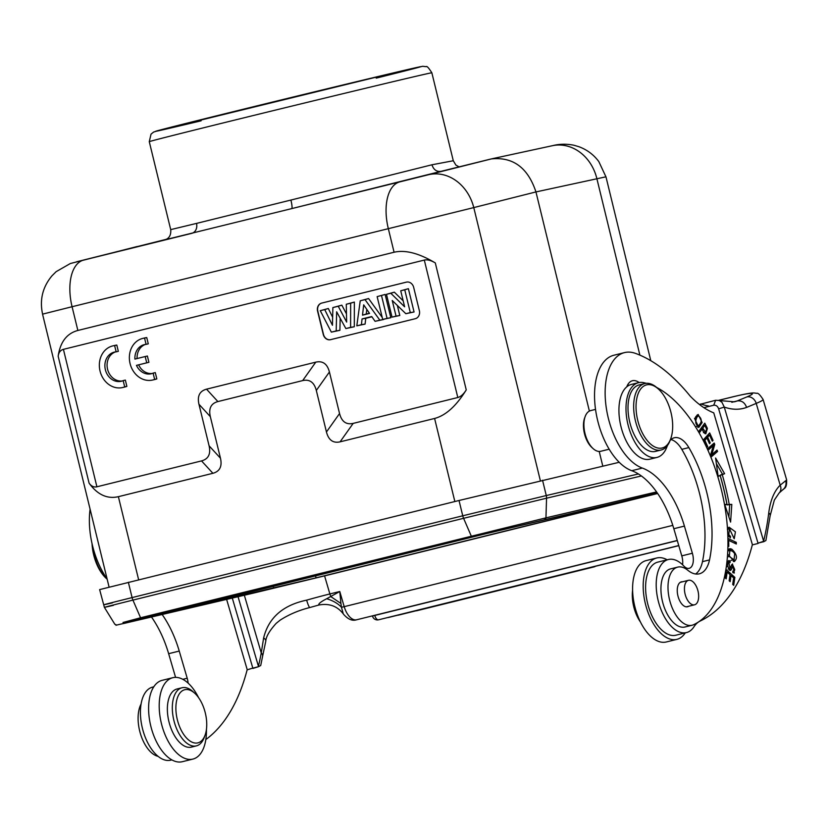 <?xml version="1.0" encoding="UTF-8"?>
<svg xmlns="http://www.w3.org/2000/svg" width="828" height="828" viewBox="0 0 828 828"><rect width="100%" height="100%" fill="white"/><g stroke="black" fill="none" stroke-linecap="round" stroke-linejoin="round"><path stroke-width="1.24" d="M146.09 344.365A14.966 12.741 -103.2 0 0 144.331 344.624A14.966 12.741 -103.2 0 0 134.912 359.083L145.19 356.537L146.732 362.83L136.465 365.365A14.966 12.741 -103.2 0 0 151.162 373.77A14.966 12.741 -103.2 0 0 153.108 373.117L154.639 379.4A21.383 18.195 76.8 0 1 152.611 380.031A21.383 18.195 76.8 0 1 130.017 363.357A21.383 18.195 76.8 0 1 142.851 338.383A21.383 18.195 76.8 0 1 144.558 338.083L146.09 344.365L148.284 343.848L146.753 337.565L144.558 338.083M146.732 362.83L148.916 362.312L147.384 356.03L145.19 356.537M148.916 362.312L136.465 365.365M154.639 379.4L156.823 378.893L155.291 372.61L153.108 373.117M138.649 364.858A14.966 12.741 -103.2 0 0 152.248 373.459M156.823 378.893A21.383 18.195 76.8 0 1 154.795 379.514L152.611 380.031M142.851 338.383L145.035 337.865A21.383 18.195 76.8 0 1 146.753 337.565M145.438 344.427A14.966 12.741 -103.2 0 0 137.096 358.545M112.846 345.887L115.03 345.369A21.383 18.195 76.8 0 1 116.81 345.069L118.332 351.331L116.148 351.859A14.966 12.741 -103.2 0 0 114.326 352.128A14.966 12.741 -103.2 0 0 105.342 369.609A14.966 12.741 -103.2 0 0 121.157 381.273A14.966 12.741 -103.2 0 0 123.155 380.601L124.686 386.883A21.383 18.195 76.8 0 1 122.606 387.525A21.383 18.195 76.8 0 1 100.002 370.861A21.383 18.195 76.8 0 1 112.846 345.887A21.383 18.195 76.8 0 1 114.616 345.576L116.148 351.848M115.434 351.931A14.966 12.741 -103.2 0 0 107.526 369.091A14.966 12.741 -103.2 0 0 122.244 380.963M123.155 380.601L125.349 380.083L126.87 386.365A21.383 18.195 76.8 0 1 124.79 387.018L122.606 387.525M321.616 303.11L406.403 282.131A6.841 5.827 -103.2 0 1 406.465 282.12A6.841 5.827 -103.2 0 1 413.679 287.388L419.351 310.655A6.841 5.827 -103.2 0 1 415.314 318.697L330.527 339.677A6.841 5.827 -103.2 0 1 330.476 339.687A6.841 5.827 -103.2 0 1 323.262 334.429L317.59 311.152A6.841 5.827 -103.2 0 1 321.616 303.11L406.569 282.1M424.309 260.075L63.414 349.354C60.465 350.14 58.716 352.428 58.157 356.226L89.103 483.19C91.339 486.264 93.947 487.464 96.907 486.792L201.535 460.906C208.418 459.033 210.943 454.003 209.091 445.816L198.958 404.261C197.116 396.084 199.631 391.054 206.524 389.17L315.779 362.146C322.754 360.594 327.298 363.875 329.42 371.989L339.552 413.545C341.674 421.659 346.218 424.94 353.183 423.387L457.812 397.512C460.782 396.715 463.597 394.18 466.247 389.895L435.3 262.931C430.974 260.344 427.31 259.392 424.309 260.075L457.812 397.512M330.589 339.666A6.841 5.827 76.8 0 1 323.479 334.377L317.807 311.1A6.841 5.827 76.8 0 1 321.833 303.058M386.469 294.323L390.795 293.247L404.633 306.815L400.731 290.794L404.747 289.8L410.305 312.601L405.834 313.709L392.234 300.481L396.053 316.13L392.027 317.124L386.469 294.323L394.335 292.17L403.174 300.833M400.731 290.794L408.39 288.693L414.062 311.97L405.834 313.709M397.357 305.46L399.8 315.489L392.027 317.124M377.133 296.631L385.134 294.447L390.816 317.714L382.702 319.432L377.133 296.631L385.134 294.447M360.232 300.802L365.013 299.622L379.814 320.146L383.685 319.484L375.084 321.316L371.731 316.544L362.064 318.935L361.412 324.7L356.806 325.839L360.232 300.802L368.584 298.546L382.215 317.445M371.907 316.793L365.759 318.314L365.096 324.079L356.806 325.839M320.27 310.697L324.721 309.589L332.452 325.269L332.877 307.571L338.238 306.246L346.642 322.071L346.28 304.259L350.648 303.183L350.606 327.37L345.856 328.55L336.644 311.804L336.199 330.931L331.345 332.131L320.27 310.697L328.323 308.502L332.649 317.269M332.877 307.571L341.829 305.159L346.477 313.905M346.28 304.259L354.353 302.065L354.312 326.749L345.856 328.55M336.199 330.931L339.904 330.31L340.184 318.242M339.904 330.31L331.345 332.131M396.053 316.13L399.8 315.489M410.305 312.601L414.062 311.97M404.747 289.8L408.39 288.693M390.795 293.247L394.335 292.17M381.501 295.544L387.059 318.356L390.816 317.714M387.059 318.356L382.702 319.432M365.013 299.622L368.584 298.546M363.689 304.849L362.519 315.157L369.547 313.419L363.689 304.849M379.814 320.146L375.084 321.316M362.519 315.157L366.266 314.029L366.794 309.382M366.266 314.029L369.423 313.243M361.412 324.7L365.096 324.079M362.064 318.935L365.759 318.314M350.606 327.37L354.312 326.749M350.648 303.183L354.353 302.065M338.238 306.246L341.829 305.159M324.721 309.589L328.323 308.502M454.851 501.53L434.596 418.461L340.08 441.841C333.115 443.394 328.571 440.103 326.449 431.988L316.317 390.443C314.195 382.329 309.641 379.038 302.675 380.59L217.888 401.57C211.005 403.443 208.48 408.473 210.333 416.66L220.465 458.215C222.308 466.392 219.793 471.422 212.899 473.295L118.383 496.676L138.638 579.755M434.596 418.461C445.754 415.501 456.3 405.979 466.247 389.895M435.3 262.931C419.061 253.223 405.327 249.663 394.076 252.24L77.863 330.465C66.83 333.394 60.258 341.985 58.157 356.226M459.105 166.883L455.886 165.082L453.289 160.746L431.947 164.782L290.907 200.055A8.559 1.273 -103.9 0 1 291.715 208.615L165.062 239.778M290.907 200.055L196.515 223.405A8.559 6.997 -103.8 0 1 191.775 233.341L83.638 260.085A42.777 22.47 76.1 0 0 72.077 306.722L42.549 314.143L109.089 587.104M196.515 223.405L170.713 229.625C171.51 238.578 165.165 239.634 164.969 239.809L164.989 239.799M89.103 483.19C97.497 494.73 107.257 499.232 118.383 496.676M540.374 480.757L473.771 207.59L535.954 191.93C527.912 167.711 513.06 156.709 491.387 158.914L428.324 174.77A42.777 36.194 75.9 0 1 473.771 207.59L72.077 306.722L77.863 330.465M431.947 164.782C433.593 169.73 436.615 171.913 441.034 171.344L490.497 159.111M440.848 171.396L291.715 208.615L399.852 181.87A42.777 22.47 -103.9 0 0 388.291 228.507L394.076 252.24M589.381 411.081L535.954 191.93L605.972 176.809M76.518 261.803A42.777 36.587 75.9 0 1 76.652 261.772A42.777 36.587 75.9 0 1 76.787 261.741L166.117 239.354M188.101 683.1A12.834 6.738 76.1 0 0 187.2 678.215L179.241 651.067A76.994 40.458 76.1 0 0 162.153 614.5M226.624 599.389L247.199 669.614A222.411 116.862 -103.9 0 1 205.841 739.539M206.441 729.333A41.917 22.025 -103.9 0 1 192.903 759.09A41.917 22.025 -103.9 0 1 161.874 725.328A41.917 22.025 -103.9 0 1 171.075 678.267A41.917 22.025 -103.9 0 1 172.773 677.708A41.917 22.025 -103.9 0 1 198.617 697.704M172.773 677.708L162.174 680.326A41.917 22.025 76.1 0 0 160.477 680.885A41.917 22.025 76.1 0 0 151.276 727.947A41.917 22.025 76.1 0 0 182.305 761.708L192.903 759.09M182.005 687.757L177.057 688.979A29.943 15.732 76.1 0 0 168.974 721.819A29.943 15.732 76.1 0 0 191.434 747.115L196.381 745.883A29.943 15.732 -103.9 0 1 173.921 720.598A29.943 15.732 -103.9 0 1 182.005 687.757A29.943 15.732 -103.9 0 1 192.965 691.628L194.766 693.264A27.376 14.386 -103.9 0 1 206.617 721.178A27.376 14.386 -103.9 0 1 205.106 735.067A27.376 14.386 -103.9 0 1 185.513 736.858A27.376 14.386 -103.9 0 1 176.592 700.809A27.376 14.386 -103.9 0 1 194.766 693.264M205.106 735.067L204.278 737.344A29.943 15.732 -103.9 0 1 196.381 745.883M90.097 509.189A59.885 31.464 76.1 0 0 107.102 578.938M151.472 616.995A76.994 40.458 -103.9 0 1 168.643 653.685L175.577 677.366M153.791 686.805L152.6 687.105A37.643 19.779 76.1 0 0 142.437 728.392A37.643 19.779 76.1 0 0 170.671 760.176L171.862 759.887M252.83 668.061L247.137 669.862M252.809 668.061L232.295 598.054M265.767 641.255C265.995 636.711 269.473 630.729 276.221 623.318L280.133 620.162C288.92 614.5 298.815 610.288 309.838 607.524A8.559 1.066 74.2 0 1 306.639 600.155C282.928 605.133 268.593 617.719 263.635 637.922A8.559 3.726 13.1 0 1 265.767 641.265L262.6 656.252A8.559 4.751 -169.6 0 0 261.255 652.95L244.343 595.228M263.635 637.922L261.255 652.95A224.978 118.218 -103.9 0 1 258.408 666.25M703.883 407.676L713.767 405.223C716.065 405.006 717.69 406.206 718.642 408.835L724.283 407.086L721.944 402.304L719.304 400.493L715.651 400.266L699.422 404.478M779.169 492.96A8.559 6.955 -134.4 0 0 780.183 485.177L785.689 480.757A8.559 8.342 56.1 0 1 782.522 490.01M758.003 543.085L763.778 541.688L724.272 407.097M763.778 541.688L765.89 540.529L770.175 515.637L774.346 500.071L779.096 493.033L782.408 490.093C784.116 488.002 787.035 488.986 786.6 479.722L763.085 399.458A51.326 3.529 163.7 0 1 756.223 403.402L746.618 407.407C744.765 402.522 741.629 400.369 737.199 400.949L746.752 396.964A42.777 2.939 163.7 0 0 732.345 396.974L718.787 400.328M677.304 540.591L372.486 616.011A5.051 5.051 0 0 0 378.624 619.789A5.051 2.66 76.1 0 0 378.624 619.789A5.051 2.66 76.1 0 1 374.805 615.421M324.576 575.884L329.875 593.955L339.77 591.513L326.677 598.747A25.668 16.55 -168 0 1 341.457 607.255L343.289 613.89M326.677 598.747C320.86 601.739 318.252 603.829 318.832 604.999L318.552 605.092C328.944 603.063 337.172 605.972 343.237 613.827M340.919 603.477L339.77 591.513L344.2 606.655A8.559 0.59 -16.3 0 1 341.457 607.255L340.919 603.477L330.983 596.709A8.559 4.492 76.1 0 1 329.875 593.955A59.885 4.109 163.7 0 0 306.639 600.155M758.044 543.189L763.602 541.305M757.982 543.096L718.652 408.835M758.086 543.468L752.31 544.896M713.767 412.872L752.383 544.638A222.411 116.862 -103.9 0 1 700.229 621.01A42.777 22.47 76.1 0 0 693.967 626.786A37.643 19.779 -103.9 0 1 686.453 632.582A37.643 19.779 -103.9 0 1 658.219 600.797A37.643 19.779 -103.9 0 1 668.372 559.511A37.643 19.779 -103.9 0 1 683.897 566.083A12.834 6.738 76.1 0 0 689.186 568.329A12.834 6.738 76.1 0 0 692.374 553.249L684.414 526.091A76.994 40.458 76.1 0 0 642.342 468.079A59.885 31.464 -103.9 0 1 606.365 408.401A59.885 31.464 -103.9 0 1 624.519 352.604A59.885 31.464 -103.9 0 1 635.449 353.38A196.753 103.386 -103.9 0 1 690.2 396.126A111.211 58.436 76.1 0 0 713.767 412.872M624.519 352.604L613.921 355.222A59.885 31.464 76.1 0 0 595.767 411.03A59.885 31.464 76.1 0 0 631.743 470.697A76.994 40.458 -103.9 0 1 673.826 528.719L681.775 555.867A12.834 6.738 -103.9 0 1 682.572 564.758M668.372 559.511L657.774 562.129A37.643 19.779 76.1 0 0 647.62 603.415A37.643 19.779 76.1 0 0 675.855 635.211L686.453 632.582M685.263 632.882A41.917 22.025 -103.9 0 1 676.88 639.361A41.917 22.025 -103.9 0 1 645.436 603.964A41.917 22.025 -103.9 0 1 656.749 557.979A41.917 22.025 -103.9 0 1 667.182 559.8M656.749 557.979L646.15 560.597A41.917 22.025 76.1 0 0 634.776 606.313A41.917 22.025 76.1 0 0 666.281 641.979L676.88 639.361M633.068 596.895A29.943 15.732 76.1 0 0 637.788 615.97M632.602 590.354A27.376 14.386 76.1 0 0 638.316 618.588A27.376 14.386 76.1 0 0 640.427 621.983M627.769 384.658A21.383 11.24 -103.9 0 1 628.835 385.424M639.102 382.546A21.383 11.24 76.1 0 0 632.426 380.735A21.383 11.24 76.1 0 0 626.786 386.821A38.492 20.224 76.1 0 0 622.304 431.305A38.492 20.224 76.1 0 0 649.866 459.178L656.935 457.429A38.492 20.224 -103.9 0 1 628.059 424.919A38.492 20.224 -103.9 0 1 638.45 382.691A38.492 20.224 -103.9 0 1 643.553 382.639A125.752 66.074 -103.9 0 1 646.306 383.312M671.022 439.554A25.668 13.486 -103.9 0 1 681.796 449.345A97.518 51.243 -103.9 0 1 702.465 561.653A34.217 17.978 -103.9 0 1 695.634 574.001M677.687 567.118L670.618 568.867A29.943 15.732 76.1 0 0 662.535 601.708A29.943 15.732 76.1 0 0 684.994 626.993L692.063 625.243A29.943 15.732 -103.9 0 1 669.604 599.958A29.943 15.732 -103.9 0 1 677.687 567.118A29.943 15.732 -103.9 0 1 687.789 570.244A34.217 17.978 76.1 0 0 699.339 573.814A34.217 17.978 76.1 0 0 709.524 559.914A97.518 51.243 76.1 0 0 688.855 447.596A25.668 13.486 76.1 0 0 674.334 437.753A25.668 13.486 76.1 0 0 670.08 440.537M702.123 422.497L698.149 414.435L695.882 416.567A11.012 5.786 76.1 0 0 694.909 419.31L698.842 427.414L702.123 422.497L700.954 422.787M727.595 554.118L734.508 561.529M734.136 561.591C737.769 558.579 737.065 554.512 732.035 549.378A10.06 5.289 76.1 0 0 729.851 548.736L727.781 550.599M729.799 568.619A13.248 6.966 -103.9 0 1 729.157 570.171L731.259 569.674A13.248 6.966 76.1 0 0 732.066 567.584L733.028 565.669L734.726 569.509A3.105 1.635 -103.9 0 1 733.763 571.32A3.105 1.635 -103.9 0 1 732.832 571.082L732.79 572.572L734.322 573.017L732.48 563.971L730.979 566.373M730.958 566.424A24.105 12.668 -103.9 0 1 730.431 567.967A2.432 1.283 -103.9 0 1 729.81 568.619A2.432 1.283 -103.9 0 1 727.957 566.445A3.861 2.029 -103.9 0 1 729.033 562.388A3.861 2.029 -103.9 0 1 730.12 562.626L730.151 561.156A5.962 3.136 76.1 0 0 728.547 560.618L730.379 570.502L731.279 569.705M707.371 428.469A7.669 4.026 76.1 0 0 706.739 427.031L704.783 423.17L699.08 430.974L699.743 432.278L702.061 429.111L703.345 431.636L705.808 433.831L707.381 428.469L706.419 428.707M709.668 432.93L703.49 439.74L706.977 447.42L707.702 446.613L704.835 440.299L706.936 437.981L709.524 443.673L710.248 442.876L707.661 437.184L709.555 435.093L712.308 441.169L713.043 440.361L709.668 432.93M727.802 534.671L730.337 537.838L730.513 536.296A5.372 2.826 -103.9 0 1 728.795 534.402L729.468 528.854L734.229 538.769L735.419 531.835L729.085 527.177L727.47 528.533M726.912 504.407L724.697 504.418L730.596 522.095L731.797 504.387L729.209 504.397A148.419 77.987 76.1 0 0 722.254 474.682L724.614 473.709L715.599 458.029L718.135 476.39L720.163 475.551A144.144 75.741 -103.9 0 1 726.912 504.407L724.862 504.914M714.191 443.042L707.567 448.786L708.106 450.142L713.322 445.619L710.362 455.742L710.941 457.18L717.565 451.436L717.027 450.09L711.821 454.593L714.771 444.491L714.191 443.042M734.86 577.375L726.394 569.716L725.183 577.923L726.177 578.834L727.17 572.076L730.058 574.684L729.157 580.77L730.151 581.67L731.052 575.584L733.649 577.923L732.687 584.423L733.691 585.324L734.86 577.375L733.422 577.727M727.926 546.014L728.795 546.418L728.671 540.374L736.32 544.006L736.289 542.381L727.915 538.407M658.457 389.077L657.256 387.99A34.217 17.978 76.1 0 0 644.733 383.561L639.071 384.958A34.217 17.978 76.1 0 0 629.787 422.28A34.217 17.978 76.1 0 0 655.507 451.395L661.158 449.997A34.217 17.978 76.1 0 0 670.183 440.237L670.742 438.716A32.509 17.077 76.1 0 0 670.99 412.53A32.509 17.077 76.1 0 0 658.457 389.077A32.509 17.077 76.1 0 0 640.127 389.791A32.509 17.077 76.1 0 0 637.726 420.324A32.509 17.077 76.1 0 0 654.068 446.571A32.509 17.077 76.1 0 0 670.742 438.716M682.634 581.753A12.834 6.738 76.1 0 0 681.392 581.846A12.834 6.738 76.1 0 0 677.915 595.839A12.834 6.738 76.1 0 0 687.561 606.758A12.834 6.738 76.1 0 0 688.699 606.251M656.645 387.452A125.752 66.074 -103.9 0 1 725.328 509.468A125.752 66.074 -103.9 0 1 693.564 624.716A29.943 15.732 -103.9 0 1 692.063 625.243M667.378 445.599A25.668 13.486 76.1 0 0 667.368 445.619A38.492 20.224 -103.9 0 1 656.935 457.429M644.733 383.561A34.217 17.978 76.1 0 0 635.438 420.883A34.217 17.978 76.1 0 0 661.158 449.997M697.994 591.037A12.617 6.634 -103.9 0 1 694.578 604.802A12.617 6.634 -103.9 0 1 685.108 594.142A12.617 6.634 -103.9 0 1 688.513 580.304A12.617 6.634 -103.9 0 1 697.994 591.037M638.45 382.691L631.381 384.44A38.492 20.224 76.1 0 0 626.786 386.821M699.153 425.54L697.797 427.362M696.607 416.453A8.311 4.368 76.1 0 0 695.737 416.836M697.114 415.004L698.449 415.998M698.625 415.956L696.503 416.484M698.718 415.956C702.185 419.113 702.04 422.415 698.283 425.851C695.603 424.743 695.065 422.042 696.659 417.767M696.451 426.337L698.573 425.809L696.42 426.316M694.485 418.388L696.607 417.861A8.311 4.368 -103.9 0 1 698.728 415.935M731.041 560.339L734.074 559.831L729.292 556.509L729.903 550.454L731.962 550.993M727.781 550.982L729.903 550.454M728.516 549.326A10.06 5.289 -103.9 0 1 729.913 549.895L730.72 550.454M734.177 559.8L733.318 561.519M731.962 551.034A7.669 4.026 -103.9 0 1 734.674 553.777L734.074 559.831M727.47 561.343A5.962 3.136 -103.9 0 1 728.029 561.684L728.009 562.636M731.548 564.841L732.47 565.803M733.536 571.372L733.101 572.769M730.151 561.156L728.029 561.684M729.934 568.101L732.055 567.573M700.664 428.811L700.954 429.38M703.376 425.095L703.665 425.664M705.435 432.206L704.763 433.582M700.757 428.676L702.734 428.19L704.773 425.385L702.806 425.871M706.595 429.132L705.58 432.175L702.734 428.19M704.783 425.385L706.584 429.028M700.084 429.597L702.061 429.111M706.719 446.861L707.702 446.613M706.936 437.981L704.814 438.509L703.562 439.896M709.555 435.093L707.433 435.621L705.798 438.26M708.095 434.669L708.416 435.373M703.852 440.548L704.835 440.299M709.265 443.115L710.248 442.876M705.539 437.712L707.661 437.184M712.059 440.61L713.043 440.361M728.795 534.402L727.802 534.65M728.143 527.633L731.01 528.937M733.846 537.03L733.629 537.838M730.513 536.296L729.033 536.658M716.365 463.576L722.492 474.227L720.132 475.21A148.419 77.987 -103.9 0 1 727.087 504.914L731.797 504.387M729.675 504.904L728.868 516.9M729.209 504.397L727.087 504.914M720.132 475.21L722.254 474.682M722.502 474.227L724.614 473.709M720.163 475.551L718.093 476.059M707.712 449.169L711.2 446.147L713.322 445.619M715.299 451.581L710.548 456.207M712.463 444.543L712.411 445.847M715.454 451.964L717.565 451.436M710.6 454.903L711.821 454.593M712.66 445.019L714.771 444.491M726.001 572.365L727.17 572.076M729.882 575.874L731.052 575.584M727.936 539.949L734.167 542.982M727.947 540.549L728.671 540.374M734.167 542.899L736.289 542.381M731.807 402.284L737.199 400.949A98.377 51.688 76.1 0 1 734.364 401.818L719.46 400.555M258.419 666.25L238.04 596.709M252.902 668.434L258.605 666.664L252.871 668.165M258.605 666.664L260.716 665.495L262.6 656.252M141.081 704.038A29.943 15.732 76.1 0 0 140.822 734.964A29.943 15.732 76.1 0 0 158.096 756.347M92.053 543.644A32.509 17.077 -103.9 0 0 93.688 554.905A32.509 17.077 -103.9 0 0 106.222 578.368L107.174 579.227A34.217 17.978 -103.9 0 1 94.226 554.76A34.217 17.978 -103.9 0 1 92.808 546.801M599.213 451.446L602.794 466.133M657.556 493.333L316.037 577.851L138.669 619.706L483.894 534.205L657.453 493.188M122.999 622.48L140.563 617.771A1.697 0.89 76.1 0 0 141.66 618.713L472.322 536.917L657.308 492.981M113.426 605.34C97.186 609.108 103.686 607.359 132.925 600.103L140.563 617.771L545.952 517.852A1.697 1.439 76.8 0 1 544.907 519.322M141.66 618.713L124.604 623.298A1.697 1.439 -103.2 0 0 124.604 623.298L255.014 592.734A1.697 1.439 -103.2 0 0 255.034 592.724A1.697 1.439 -103.2 0 0 255.014 592.734L327.609 575.139A1.697 0.89 -103.9 0 1 327.609 575.139L657.66 493.488L327.609 575.139L124.604 623.298C110.279 626.258 119.128 625.275 114.864 624.312L104.39 607.359L99.639 589.598L459.022 500.495L619.22 462.283M609.18 449.2L600.745 451.281A20.959 11.012 -103.9 0 1 593.076 448.569L591.875 447.482A19.251 10.112 -103.9 0 1 584.599 418.088L585.158 416.567A20.959 11.012 -103.9 0 1 590.685 410.595L595.529 409.394M593.076 448.569A20.959 11.012 -103.9 0 1 584.123 428.562A20.959 11.012 -103.9 0 1 585.158 416.567M116.81 345.069L114.616 345.576M126.87 386.365L124.686 386.883M63.414 349.354L96.907 486.792M201.535 460.906L212.899 473.295M220.465 458.215L209.091 445.816M198.958 404.261L210.333 416.66M217.888 401.57L206.524 389.17M315.779 362.146L302.675 380.59M316.317 390.443L329.42 371.989M339.552 413.545L326.449 431.988M340.08 441.841L353.183 423.387M453.258 160.622L431.854 72.792A145.428 0.797 166.3 0 0 410.678 77.522A145.428 0.797 166.3 0 0 251.795 115.889A145.428 0.797 166.3 0 0 149.278 141.681L170.682 229.511M201.121 120.816A136.868 0.756 -13.7 0 1 192.313 121.84A136.868 0.756 -13.7 0 1 384.513 74.996A136.868 0.756 -13.7 0 1 376.222 78.132M428.324 174.77L399.852 181.87M639.889 355.14L596.895 178.734A42.777 36.587 -102.2 0 0 552.328 145.718L491.387 158.904M83.638 260.085L76.787 261.741M179.241 651.067L168.643 653.685M182.791 679.312L187.2 678.215M708.54 405.979A98.377 51.688 -103.9 0 1 700.84 403.929M700.902 403.919L700.416 405.234M746.752 396.964A8.559 7.255 -112.7 0 1 756.223 403.402L780.183 485.177A65.867 34.61 76.1 0 0 768.757 512.832A8.559 4.285 7.1 0 1 770.175 515.637M785.689 480.757A51.326 3.529 -16.3 0 0 786.6 479.722M724.283 407.086A106.926 56.19 76.1 0 0 746.618 407.407M768.757 512.832A224.978 118.218 -103.9 0 1 763.582 541.274M677.263 540.467L356.547 619.799C352.345 621.166 348.029 619.334 343.599 614.324M672.791 525.366L344.2 606.655A17.109 8.994 76.1 0 0 356.62 619.789A8.559 7.276 76.8 0 1 356.547 619.799M387.566 617.574A5.051 5.051 0 0 0 388.694 617.429A5.051 2.66 76.1 0 0 388.694 617.429A5.051 2.66 76.1 0 1 388.084 617.45M398.154 615.09A5.051 2.66 76.1 0 0 398.734 615.08A5.051 2.66 76.1 0 0 398.754 615.069A5.051 5.051 0 0 1 397.626 615.214M585.044 568.857A5.051 5.051 0 0 1 583.978 569.25A5.051 2.66 -103.9 0 1 583.968 569.25A5.051 2.66 -103.9 0 1 583.378 569.271M416.422 610.702A5.051 2.66 76.1 0 0 417.012 610.681A5.051 2.66 76.1 0 0 417.033 610.681L594.049 566.89A5.051 2.66 -103.9 0 1 594.028 566.901A5.051 2.66 -103.9 0 1 593.179 566.849M732.345 396.974A8.559 4.492 -103.9 0 1 732.687 396.86A8.559 4.492 -103.9 0 1 733.049 396.798M713.705 405.244L715.62 400.276M642.342 468.079L631.743 470.697M684.414 526.091L673.826 528.719M681.775 555.867L692.374 553.249M702.465 561.653L709.524 559.914M681.796 449.345L688.855 447.596M729.851 548.736L729.085 548.923M728.329 556.747L729.292 556.509M729.913 549.895L732.035 549.378M727.036 566.673L727.957 566.445M705.715 427.279L706.739 427.031M316.037 577.851L315.551 575.843M273.706 588.108L273.261 586.307M112.463 602.867C96.11 606.655 102.651 604.895 132.087 597.588A8.528 4.482 76.1 0 0 132.925 600.103L463.587 518.307L471.225 535.964A1.697 0.89 76.1 0 0 472.322 536.917M128.361 582.291L132.087 597.588L462.748 515.792A8.528 4.482 76.1 0 0 463.587 518.307L546.552 498.197L545.952 517.852L656.573 491.925M459.022 500.495L462.748 515.792L546.273 495.548A8.528 7.255 76.8 0 1 546.552 498.197L641.389 475.965M542.547 480.25L546.273 495.548L638.409 473.958M431.854 72.792C428.676 67.824 426.803 65.785 426.213 66.685L422.673 66.292L401.29 71.022L159.794 130.11L153.594 132.076L151.027 134.157L149.278 141.681M552.328 145.718C553.032 145.676 561.55 142.747 573.918 145.242L578.907 146.711C587.011 149.702 593.645 154.65 598.81 161.563L605.941 176.819M605.961 176.778L650.798 360.697M42.59 314.133C39.485 299.86 42.611 287.088 51.957 275.827L56.138 271.667L70.359 263.511L137.096 246.537M678.753 545.548L378.624 619.789M678.784 545.662L388.694 617.429M583.978 569.25L398.754 615.069M594.049 566.89A5.051 5.051 0 0 0 595.529 566.269M415.904 610.826A5.051 5.051 0 0 0 417.033 610.681M309.838 607.524L318.552 605.102M718.735 400.307L732.687 396.86C751.037 392.472 753.201 392.907 754.639 393.021L756.647 393.341C757.848 392.679 759.99 394.718 763.085 399.458M686.319 606.841L694.578 604.802M680.254 582.343L688.513 580.304M728.071 569.043L729.81 568.619M729.033 562.388L726.932 562.905M730.907 566.197L733.028 565.669M733.763 571.32L732.811 571.548M703.458 432.692L705.58 432.175M727.346 529.382L729.468 528.854"/></g></svg>

